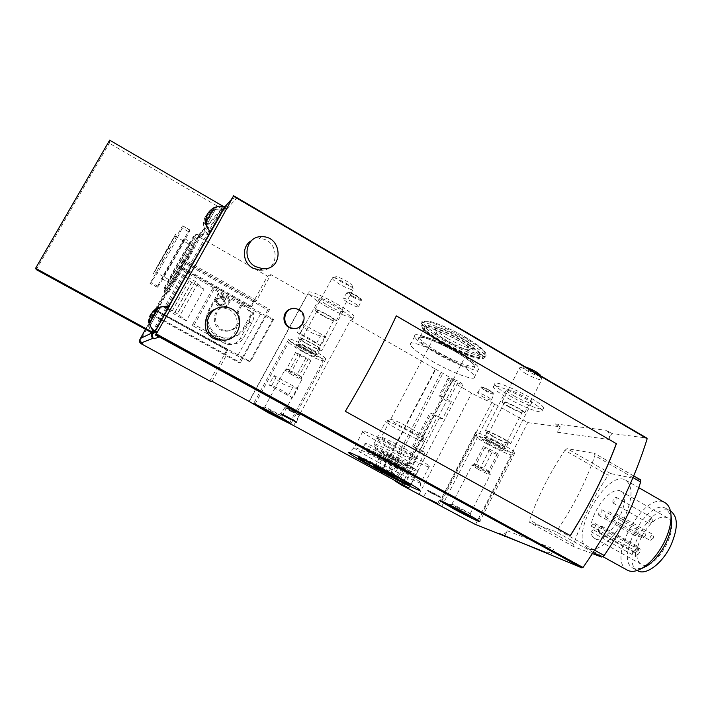 <?xml version="1.0" encoding="UTF-8"?>
<svg xmlns="http://www.w3.org/2000/svg" width="712" height="712" viewBox="0 0 712 712"><rect width="100%" height="100%" fill="white"/><g stroke="black" fill="none" stroke-linecap="round" stroke-linejoin="round"><path stroke-width="0.53" stroke-dasharray="3.56 2.67" d="M217.498 339.935C238.511 345.569 245.711 310.877 223.942 308.136M291.982 328.392C302.431 330.715 307.851 314.775 298.292 309.916L294.724 308.723M259.8 270.177C280.92 272.037 279.754 237.986 258.999 238.645M189.712 230.207L189.953 229.976C191.768 228.499 159.595 285.468 158.1 286.375L157.174 287.319C155.901 287.906 185.859 234.809 188.555 231.685L189.712 230.207L182.77 225.864C182.868 227.413 178.57 235.948 169.883 251.487C159.791 269.216 153.4 279.478 150.704 282.263L182.423 226.033M175.214 256.703L162.114 278.855C161.143 279.291 184.693 237.692 184.817 238.743L175.214 256.703M560.308 426.817L555.316 423.934C558.172 426.007 558.929 428.775 557.558 432.228L560.308 426.817L527.726 422.59L491.876 402.36C486.287 400.589 479.568 397.501 471.727 393.095L454.79 383.385L445.828 400.518L438.957 395.756L447.99 378.517L454.79 383.385M557.558 432.228L608.796 439.5L611.813 433.492L646.549 437.996L233.563 195.755M608.796 439.5C610.3 435.664 609.481 432.602 606.348 430.306L611.813 433.492M154.335 332.486L169.038 306.249M210.298 232.619L224.574 207.148L222.918 206.186M210.36 232.682L225.143 206.658M154.406 332.548L169.305 306.311M221.975 210.218L216.03 209.72L211.259 211.126C206.062 213.778 203.401 218.513 203.294 225.321C203.659 229.148 205.225 232.432 207.993 235.174L221.975 210.218L225.036 206.622M152.822 333.314L222.722 209.23L109.328 143.21L109.666 140.175M153.098 333.465L153.329 333.047C142.222 323.649 151.914 304.122 166.145 307.103L167.685 307.433L208.456 234.675C199.262 226.532 204.513 209.995 216.528 209.141L222.491 209.64M167.685 307.433L153.329 333.047M207.993 235.174L208.456 234.675M167.373 307.655L165.834 307.326L156.409 308.794C150.926 311.865 148.212 316.707 148.256 323.31C148.63 327.173 150.232 330.457 153.071 333.163M180.465 267.24L196.405 238.858L198.621 237.381L200.553 237.772L267.561 276.176L250.668 306.845L180.465 267.24L185.227 260.094L154.335 315.122L153.534 315.692L156.07 310.69L140.139 339.063M142.516 343.184C140.905 342.098 140.478 340.665 141.243 338.912L199.146 235.77L201.416 234.257L203.401 234.657L200.588 233.785L198.328 235.298L145.524 329.327M209.8 381.009L226.986 349.823L156.07 310.69M212.069 381.294L226.594 354.914L225.01 355.03L227.929 349.717L226.986 349.823M250.668 306.845L251.763 306.463L254.647 301.212L256.569 300.5L270.827 274.592L306.89 295.284L249.04 401.372M267.561 276.176L270.827 274.592M438.957 395.756L440.461 395.881L449.53 378.57L447.99 378.517M440.461 395.881L448.711 400.117L457.772 382.78L449.53 378.57M404.158 485.353L413.191 468.069L403.544 463.316L411.5 468.069L420.454 450.936L412.577 446.077L422.252 450.723L439.749 417.268L430.021 412.8L437.738 417.891L446.602 400.945L445.828 400.518M413.983 446.424L431.49 413.005M412.577 446.077L430.021 412.8M419.68 450.509L436.972 417.454M160.868 306.552L150.116 325.731L160.868 306.552L155.189 309.382L149.458 319.581M206.142 225.891L216.715 207.076L206.186 225.846M216.671 207.13L211.072 209.906L206.961 214.944M168.975 306.543L160.894 306.534M224.609 207.263L216.715 207.076M148.256 323.31L156.409 308.794M203.294 225.321L211.259 211.126M222.313 297.572C225.989 301.844 225.125 304.709 219.732 306.16C213.867 305.857 214.481 296.361 220.32 296.975L222.313 297.572M226.594 354.914L154.335 315.122M256.569 300.5L185.227 260.094M380.724 472.884L435.37 369.021L350.429 320.275L293.673 425.616M435.37 369.021L452.894 379.113L398.693 482.656M381.169 473.044L435.886 369.03M386.696 476.052L441.289 372.127M388.449 477.138L442.855 373.506M397.643 482.131L451.826 378.659M439.749 417.268L442.57 418.612L451.542 401.435L448.711 400.117M457.772 382.78C461.038 384.382 462.782 384.961 463.014 384.507C460.406 382.139 457.033 380.35 452.894 379.113M413.191 468.069L415.995 469.484L425.073 452.111L422.252 450.723M395.801 481.125L404.906 463.743M394.564 480.458L403.544 463.316M401.586 485.094L410.717 467.642M475.491 524.504L527.726 422.59M646.994 438.663L233.278 196.441M550.696 555.155L553.785 548.988C551.782 552.307 549.059 553.429 545.615 552.352L545.063 552.085M504.87 535.807L507.407 530.823C505.582 533.804 503.099 534.801 499.966 533.822M564.847 450.367L567.055 448.631L594.556 453.393L594.885 455.689C586.172 481.116 573.747 505.814 557.621 529.773L555.28 531.419L529.692 522.386L529.559 520.009C538.245 495.792 550.011 472.581 564.847 450.367L608.262 475.207L610.54 473.542L640.186 479.657L594.556 453.393M221.77 210.298L224.476 208.5L226.834 208.999L223.488 207.931L220.791 209.728L151.816 332.762M226.834 208.999L236.598 198.301L233.118 196.263M350.429 320.275L352.6 319.403C352.44 314.152 306.231 289.775 306.89 295.284M431.757 360.993C451.728 372.625 475.999 381.801 474.539 376.87C474.664 369.145 406.16 334.898 410.281 344.653C411.723 348.017 418.887 353.464 431.757 360.993M481.873 396.237C487.524 399.29 490.728 400.509 491.502 399.913C491.44 398.337 476.88 391.093 477.485 392.926L481.873 396.237M348.925 303.125C354.879 306.374 358.127 307.548 358.661 306.641C358.376 304.513 342.223 296.21 343.086 298.622C343.478 299.556 345.427 301.06 348.925 303.125M508.021 398.284C523.276 407.211 543.131 414.678 542.072 410.913C542.33 405.226 490.693 380.012 493.425 387.088C494.262 389.339 499.13 393.077 508.021 398.284M236.598 198.301L234.088 197.767L231.204 199.68M157.379 331.498C156.4 333.75 156.943 335.583 158.999 336.99M435.949 353.045C455.867 364.713 480.208 373.729 478.838 368.629C479.132 360.583 410.646 326.461 414.598 336.518C415.977 339.989 423.097 345.498 435.949 353.045M447.688 338.476C461.198 345.925 469.831 349.156 473.587 348.159C477.921 344.154 429.024 319.902 435.344 329.158C436.981 331.472 441.093 334.587 447.688 338.476M447.172 341.297C458.635 347.616 465.933 350.357 469.057 349.53L469.181 349.049C469.35 344.679 434.729 327.484 436.429 332.762L436.723 333.438C438.094 335.379 441.582 338.004 447.172 341.297M392.668 444.84C405.662 451.817 412.755 455.075 413.93 454.594L413.797 454.434C411.67 451.684 379.567 435.05 381.009 437.444L392.668 444.84M390.238 447.581C403.125 454.71 417.748 461.429 415.212 459C412.729 455.84 374.574 436.055 376.417 438.868C377.191 439.998 381.801 442.9 390.238 447.581M386.331 446.522C407.415 458.181 431.855 469.546 429.309 466.369C427.529 461.999 356.409 425.153 362.657 431.784C364.82 434.071 372.714 438.984 386.331 446.522M378.063 462.204C399.236 473.8 423.542 485.504 420.81 482.683L420.748 482.611C417.917 478.606 348.284 442.286 354.06 447.795L354.122 447.866C356.409 449.931 364.393 454.71 378.063 462.204M509.418 395.578C524.655 404.514 544.538 411.937 543.496 408.127C543.799 402.36 492.161 377.182 494.849 384.338C495.668 386.616 500.527 390.363 509.418 395.578M513.966 395.908C524.228 401.452 530.182 403.651 531.819 402.485C531.926 399.45 505.075 386.34 506.366 390.034C506.775 391.217 509.311 393.175 513.966 395.908M492.998 436.554C503.322 442.116 509.205 444.519 510.629 443.772C510.415 441.369 483.555 427.948 485.175 431.036C485.691 432.024 488.298 433.866 492.998 436.554M493.808 436.696C502.423 441.333 507.318 443.336 508.502 442.713C508.315 440.701 485.958 429.532 487.284 432.104L493.808 436.696M490.951 442.232C499.575 446.869 504.461 448.898 505.618 448.32C505.395 446.38 483.039 435.174 484.409 437.675L490.951 442.232M487.515 441.582C500.1 448.756 516.058 455.422 514.856 452.921C514.5 449.325 472.563 428.33 475.26 433.056C476.106 434.56 480.191 437.408 487.515 441.582M325.927 306.267C339.935 314.392 355.172 320.169 354.015 316.778C353.757 311.144 305.297 285.984 308.349 293.041C309.684 295.783 315.541 300.197 325.927 306.267M328.401 305.662C337.319 310.53 342.223 312.372 343.122 311.171C342.926 308.198 317.712 295.106 319.234 298.764C319.902 300.179 322.963 302.475 328.401 305.662M307.522 344.181C316.493 349.04 321.334 351.043 322.047 350.188C321.53 347.785 296.245 334.569 298.088 337.657C298.88 338.868 302.022 341.039 307.522 344.181M307.94 344.136C315.425 348.195 319.457 349.868 320.053 349.147C319.608 347.144 298.559 336.144 300.081 338.707C300.74 339.713 303.357 341.52 307.94 344.136M305.101 349.378C312.586 353.437 316.618 355.128 317.187 354.442C316.715 352.502 295.658 341.493 297.207 343.994L305.101 349.378M303.312 349.503C317.223 357.05 324.734 360.201 325.847 358.946C325.037 355.368 285.539 334.711 288.547 339.437C289.837 341.279 294.759 344.644 303.312 349.503M302.404 323.39L313.084 329.923L325.873 336.562L320.809 345.925L297.349 332.673L302.404 323.39L303.864 326.372C307.406 330.973 312.986 334.133 320.596 335.85L325.873 336.562M274.04 375.527L297.785 388.521L292.659 397.999L268.931 384.925L274.04 375.527L275.678 378.223C279.442 382.469 285.094 385.584 292.614 387.559L297.785 388.521M292.659 397.999L288.636 394.902C282.477 390.416 276.826 387.31 271.673 385.584L268.931 384.925M320.809 345.925L316.671 343.104C310.405 338.912 304.816 335.752 299.912 333.652L297.349 332.673M446.602 400.945L451.542 401.435M442.57 418.612L437.738 417.891M420.454 450.936L425.073 452.111M415.995 469.484L411.5 468.069M251.763 306.463L181.115 266.582M254.647 301.212L184.088 261.277M225.01 355.03L153.534 315.692M227.929 349.717L156.551 310.325M36.267 269.617L109.328 143.21M583.092 567.241L156.302 333.883M647.048 438.743L233.42 196.174M570.321 535.655L345.347 411.322M396.255 315.87C381.516 347.331 364.535 379.149 345.302 411.313M638.566 550.18L635.513 552.512C634.81 549.637 635.852 547.759 638.62 546.861L638.566 550.18M645.677 535.744L642.598 538.103C641.913 535.246 642.954 533.377 645.74 532.478L645.677 535.744M638.183 533.475L635.166 535.798C634.517 532.994 635.54 531.143 638.264 530.253L638.183 533.475M653.367 538.085L650.225 540.461C649.504 537.56 650.563 535.664 653.411 534.774L653.367 538.085M652.771 521.362L649.656 523.738C648.979 520.899 650.038 519.03 652.824 518.149L652.771 521.362M598.712 531.989L598.596 531.935C598.018 529.114 599.068 527.218 601.738 526.239L601.569 529.532L598.712 531.989M605.939 517.49L605.805 517.428C605.236 514.625 606.295 512.738 608.974 511.768L608.813 515.007L605.939 517.49M598.934 515.443L598.801 515.39C598.267 512.631 599.308 510.762 601.925 509.792L601.756 512.987L598.934 515.443M613.139 519.591L612.987 519.529C612.4 516.672 613.468 514.758 616.209 513.788L616.067 517.072L613.139 519.591M613.139 503.037L612.987 502.975C612.436 500.18 613.504 498.302 616.183 497.332L616.022 500.518L613.139 503.037M637.747 548.952L639.652 548.436C640.738 550.047 640.141 552.103 637.872 554.612L635.567 556.481L635.46 550.821L637.747 548.952L593.265 524.103L595.072 523.525C596.033 525.073 595.401 527.129 593.158 529.701L637.872 554.612M593.265 524.103L591.031 526.043C592.74 508.76 612.338 485.531 620.775 491.209C634.979 497.412 607.105 547.234 594.449 538.254C592.482 537.088 591.307 534.89 590.916 531.642L593.158 529.701M590.916 531.642L635.567 556.481M591.031 526.043L635.46 550.821M641.45 536.928C637.756 544.627 636.306 551.435 637.098 557.327C637.649 560.638 639.002 562.916 641.138 564.18C655.004 573.801 682.523 524.539 667.153 517.651C658.573 515.292 650.012 521.718 641.45 536.928M637.694 570.721C618.345 561.136 652.735 499.646 670.918 511.287M641.467 568.568L632.995 568.123C613.806 558.617 648.231 497.065 666.254 508.626L671.024 515.63M627.299 570.134C605.725 559.374 644.68 489.749 664.999 502.717M623.908 519.004C614.056 539.42 595.882 553.713 587.72 548.293C567.624 538.352 606.962 468.113 625.803 480.244C633.342 486.323 632.71 499.246 623.908 519.004M592.482 553.616L573.925 546.736L573.667 544.315C581.864 520.125 593.39 497.083 608.262 475.207M223.755 296.868C227.457 301.194 226.585 304.086 221.138 305.555C215.22 305.234 215.834 295.649 221.735 296.263L223.755 296.868M181.302 267.418C172.633 282.94 168.139 291.582 167.801 293.344C168.005 294.181 177.448 278.57 186.793 261.891C195.569 246.147 200.028 237.568 200.179 236.153C199.805 235.583 190.318 251.327 181.302 267.418M181.177 260.076L167.97 282.139C166.857 282.486 190.38 240.941 190.656 242.071L181.177 260.076M181.889 259.302C171.761 277.36 162.114 293.264 163.911 289.01C165.62 284.168 191.19 239.01 194.456 235.049C195.791 233.785 191.608 241.866 181.889 259.302M183.198 259.862C173.844 276.541 164.436 292.196 164.294 291.386L164.436 290.781C166.208 285.672 192.783 238.734 196.245 234.595L196.69 234.159C196.485 235.538 191.991 244.109 183.198 259.862M182.299 266.422L173.942 282.468L185.698 262.995L194.011 247.02L182.299 266.422M166.065 251.879L154.593 271.628L174.743 236.028L166.065 251.879M166.279 251.594C152.003 276.915 148.363 282.148 161.909 258.109L166.919 249.253C179.166 228.054 178.943 228.828 166.279 251.594M386.5 472.884L377.298 467.882L376.007 466.066L374.966 466.164L391.324 474.61L392.908 474.753L393.513 476.257L386.5 472.884M396.895 464.616C407.753 470.596 413.957 474.352 415.497 475.874C419.51 480.137 364.962 451.666 362.711 448.346C360.183 445.899 379.389 455.004 396.895 464.616M396.095 464.366C405.867 469.742 411.447 473.124 412.844 474.495C416.502 478.357 367.348 452.707 365.345 449.726C363.084 447.528 380.368 455.724 396.095 464.366M396.54 463.503C406.312 468.888 411.892 472.27 413.28 473.658C416.929 477.538 367.775 451.897 365.781 448.889C363.529 446.682 380.822 454.861 396.54 463.503M397.349 463.761C408.207 469.742 414.402 473.498 415.933 475.029C419.929 479.318 365.389 450.865 363.156 447.519C360.637 445.053 379.843 454.14 397.349 463.761M399.396 459.845C410.245 465.835 416.431 469.617 417.935 471.193C421.869 475.607 367.339 447.189 365.158 443.718C362.675 441.191 381.917 450.207 399.396 459.845M396.255 458.893L407.602 465.906C408.946 467.953 377.805 451.737 375.598 449.236C375.936 448.498 382.825 451.72 396.255 458.893M399.112 455.716L412.835 464.268C414.304 466.769 376.746 447.234 374.031 444.092L373.889 443.932C372.109 442.045 386.305 448.649 399.112 455.716M411.233 432.638C418.567 436.75 422.99 439.58 424.486 441.137L424.663 441.387C427.325 445.303 387.025 424.512 385.815 421.362L385.753 421.175C385.245 419.635 399.094 425.838 411.233 432.638M411.972 428.962L422.883 436.002C426.888 440.417 390.336 421.593 390.95 419.564C392.802 419.27 399.806 422.394 411.972 428.962M389.286 455.653L382.228 452.396L384.489 454.22L400.723 462.524L389.286 455.653L381.988 469.528M398.595 460.753L391.324 474.61M382.228 452.396L374.966 466.164M384.489 454.22L377.485 467.526M393.665 459.249L386.785 472.332M400.723 462.524L393.513 476.257M242.534 357.299L265.763 314.962L273.639 319.412L250.49 361.696L249.654 361.714L237.532 355.964L154.726 310.281L155.447 309.72L250.49 361.696M273.639 319.412L272.687 319.643L260.45 314.25L178.463 268.032L179.424 267.036L264.846 315.22L265.763 314.962M260.45 314.25L237.532 355.964M272.687 319.643L249.654 361.714M203.908 289.259L191.626 282.353L182.895 274.476L195.489 281.56L203.908 289.259L186.321 320.809L173.942 313.965L164.775 306.792L177.457 313.814L186.321 320.809M191.626 282.353L173.942 313.965M224.049 343.059L192.16 325.42L212.621 288.663L244.234 306.472C250.223 310.672 251.799 316.101 248.951 322.758L240.345 338.414C237.39 343.131 233.136 345.106 227.582 344.341L224.049 343.059L226.923 342.606L222.731 340.283M178.463 268.032L154.726 310.281M182.405 261.722L183.429 260.654L269.59 309.417L267.721 309.978L182.405 261.722L179.424 267.036M155.447 309.72L152.439 315.087L153.151 314.562L240.407 362.604L238.823 362.63L152.439 315.087M183.429 260.654L153.151 314.562M241.724 357.335L238.823 362.63M267.721 309.978L264.846 315.22M269.59 309.417L240.407 362.604M182.895 274.476L164.775 306.792M195.489 281.56L177.457 313.814M221.735 298.435C224.663 301.852 223.977 304.14 219.67 305.306L218.175 304.843C215.246 301.479 215.905 299.191 220.15 297.963L221.735 298.435M253.294 312.515L244.723 328.081C239.997 335.681 233.136 338.921 224.164 337.791C211.313 335.886 203.623 319.937 210.28 308.839L218.895 293.335L230.75 300.019L227.297 306.24L225.846 306.836L229.264 300.678L217.525 294.065L208.999 309.409C202.404 320.4 210.013 336.18 222.74 338.067C231.631 339.179 238.413 335.984 243.103 328.463L251.585 313.049L253.294 312.515C254.22 315.79 253.89 318.914 252.315 321.895L243.531 337.871C240.523 342.686 236.188 344.697 230.519 343.914L226.923 342.606M222.055 339.909L194.394 324.601L215.264 287.087L243.237 302.867L241.626 303.499L245.854 305.884L251.585 313.049M227.297 306.24C212.799 305.706 211.286 328.935 225.713 330.599C235.547 332.611 243.575 320.623 238.039 312.274L243.237 302.867M192.16 325.42L194.394 324.601M212.621 288.663L215.264 287.087M238.039 312.274L236.482 312.808C241.964 321.076 234.008 332.94 224.271 330.947C209.987 329.3 211.491 306.311 225.846 306.836M236.482 312.808L241.626 303.499M218.895 293.335L217.525 294.065M230.75 300.019L229.264 300.678M219.216 304.371L220.729 304.843C225.713 302.76 225.864 300.286 221.201 297.438C216.929 298.675 216.27 300.989 219.216 304.371M191.902 282.139L174.173 313.832M189.214 280.635L171.467 312.337M195.195 281.783L177.217 313.947M197.918 283.314L179.958 315.469M486.901 443.879C480.102 440.007 476.301 437.373 475.518 435.993C473.008 431.659 511.919 451.168 512.284 454.461C513.414 456.757 498.614 450.545 486.901 443.879M509.756 406.997C506.446 405.057 504.63 403.695 504.318 402.894C503.366 400.393 522.43 409.765 522.421 411.803C521.309 412.551 517.09 410.949 509.756 406.997M508.875 406.908C504.728 404.487 502.458 402.778 502.067 401.782C500.856 398.64 524.708 410.361 524.691 412.907C523.293 413.85 518.016 411.848 508.875 406.908M525.99 373.711C521.878 371.263 519.662 369.466 519.351 368.327L519.448 367.988C520.481 365.861 540.132 375.34 541.779 378.775L541.966 379.256C540.417 380.493 535.095 378.651 525.99 373.711M540.746 375.767C539.402 376.666 535.21 375.206 528.188 371.388C524.441 369.136 522.733 367.632 523.071 366.876L525.607 367.018M457.754 507.798L451.8 504.229C450.803 503.108 469.074 512.596 470.116 513.753L457.754 507.798M477.734 469.03L471.949 465.167C471.593 464.144 483.573 469.911 488.405 473.097L490.31 474.593C489.411 474.895 485.219 473.044 477.734 469.03M475.242 466.137C478.482 466.137 481.001 467.544 482.789 470.338C485.628 469.858 487.773 470.792 489.224 473.142L489.215 471.344L488.121 471.744C486.305 468.914 483.759 467.49 480.475 467.49C479.06 465.141 476.915 464.206 474.032 464.687L474.984 464.215L475.242 466.137L484.516 448.16L483.386 446.575L489.865 449.263L497.474 453.544L498.507 455.075L492.037 452.378L484.516 448.16M489.865 449.263L480.475 467.49M483.386 446.575L474.032 464.687M492.037 452.378L482.789 470.338M498.507 455.075L489.224 473.142M497.474 453.544L488.121 471.744M302.458 351.568C294.501 347.055 289.926 343.949 288.734 342.25C285.93 337.915 322.58 357.095 323.373 360.379C322.358 361.518 315.389 358.581 302.458 351.568M323.551 315.879C319.67 313.618 317.481 312.007 316.991 311.046C315.87 308.563 333.777 317.881 333.99 319.893C333.394 320.685 329.914 319.35 323.551 315.879M323.079 315.977C318.228 313.155 315.487 311.144 314.864 309.934C313.449 306.827 335.859 318.487 336.117 320.996C335.361 321.984 331.018 320.311 323.079 315.977M340.131 284.524C335.316 281.667 332.646 279.558 332.103 278.205L332.166 277.876C332.887 275.784 351.354 285.343 353.108 288.716L353.303 289.179C352.422 290.407 348.035 288.858 340.131 284.524M341.885 282.13C337.568 279.54 335.486 277.796 335.646 276.888C336.251 275.241 350.696 282.717 352.075 285.396C352.191 286.963 348.791 285.868 341.885 282.13M271.788 411.331L264.624 407.086C263.44 405.902 280.75 415.043 281.961 416.244L271.788 411.331M291.68 374.637L284.702 370.071C286.696 370.311 291.519 372.679 299.173 377.155L302.039 379.256C301.639 379.683 298.186 378.143 291.68 374.637M288.805 371.62C292.045 371.691 294.554 373.088 296.343 375.803C298.755 375.188 300.464 375.909 301.47 377.965L301.096 376.256L299.058 375.936C297.242 373.186 294.697 371.78 291.43 371.708C290.452 369.653 288.743 368.932 286.304 369.555L287.212 369.323L288.805 371.62L298.043 354.603L295.613 352.413L308.376 358.723L310.717 360.868L298.043 354.603M300.776 354.469L291.43 371.708M295.613 352.413L286.304 369.555M305.546 358.803L296.343 375.803M310.717 360.868L301.47 377.965M308.376 358.723L299.058 375.936M140.041 339.464L141.243 338.912M196.405 238.858L199.146 235.77M149.627 324.111L159.15 307.139M205.626 224.36L214.935 207.77M205.465 219.883L211.072 209.906M418.941 494.511L471.727 393.095M438.877 504.719L491.876 402.36M441.841 506.232L494.867 403.74M507.407 530.823L553.785 548.988M200.553 237.772L203.401 234.657M202.573 234.186L225.855 208.429M555.316 423.934L606.348 430.306M443.825 338.761C457.077 346.272 471.166 352.431 479.915 354.487C484.463 355.012 485.878 353.82 484.16 350.927C480.404 347.118 474.165 342.534 465.443 337.177C451.355 329.158 436.447 322.758 428.046 321.059C423.925 320.845 422.99 322.287 425.242 325.384C429.309 329.247 435.504 333.705 443.825 338.761M442.909 339.838C462.764 351.559 487.195 360.299 485.984 354.914C486.563 346.344 418.104 312.426 421.771 322.999C423.053 326.648 430.101 332.264 442.909 339.838M442.072 341.422C461.937 353.143 486.358 361.91 485.13 356.561C485.673 348.043 417.205 314.108 420.908 324.619C422.207 328.241 429.265 333.848 442.072 341.422M441.876 342.454C455.137 349.966 469.217 356.142 477.948 358.252C482.487 358.803 483.884 357.647 482.14 354.781C478.375 351.007 472.118 346.441 463.387 341.093C449.281 333.082 434.391 326.657 426.007 324.903C421.905 324.663 420.988 326.069 423.257 329.14C427.342 332.967 433.546 337.408 441.876 342.454M442.606 342.41C455.903 349.823 467.081 354.718 476.141 357.086C480.342 357.593 481.623 356.516 479.986 353.846C476.479 350.34 470.668 346.103 462.569 341.146C449.512 333.723 435.708 327.76 427.912 326.132C424.085 325.891 423.213 327.191 425.304 330.03C429.087 333.59 434.854 337.71 442.606 342.41M442.41 343.451C459.596 353.57 480.636 361.153 479.523 356.578C479.906 349.298 421.023 320.062 424.165 329.015C425.278 332.103 431.356 336.918 442.41 343.451M437.933 351.933C455.164 362.034 476.15 369.768 474.948 365.345C475.171 358.358 416.271 329.015 419.573 337.684C420.739 340.674 426.862 345.427 437.933 351.933M437.017 353.01C450.349 360.414 461.509 365.363 470.516 367.864C474.673 368.451 475.91 367.463 474.228 364.882C470.668 361.447 464.829 357.264 456.703 352.333C443.612 344.928 429.825 338.894 422.082 337.132C418.3 336.803 417.481 338.013 419.617 340.772C423.444 344.261 429.247 348.337 437.017 353.01M485.415 390.167C493.95 394.315 495.463 394.404 489.954 390.452C481.374 386.296 479.87 386.198 485.415 390.167M484.988 390.621C490.221 393.451 493.211 394.573 493.941 393.985C493.897 392.481 480.395 385.779 480.929 387.524L484.988 390.621M432.095 492.873C440.612 497.288 441.938 497.777 436.064 494.342C427.512 489.909 426.185 489.429 432.095 492.873M431.677 493.291L440.345 497.474L427.307 490.684L431.677 493.291M352.867 296.272C362.159 300.713 363.289 300.428 356.285 295.4C346.958 290.95 345.818 291.244 352.867 296.272M352.44 296.824C357.967 299.841 360.993 300.918 361.509 300.037C361.26 298.017 346.29 290.318 347.055 292.614C347.403 293.504 349.2 294.901 352.44 296.824M291.083 410.699C300.348 415.47 301.238 415.666 293.745 411.287C284.444 406.499 283.554 406.303 291.083 410.699M290.683 411.207L299.396 415.345C298.657 414.366 283.412 406.347 284.836 407.682L290.683 411.207M271.673 385.584L275.678 378.223M288.636 394.902L292.614 387.559M299.912 333.652L303.864 326.372M316.671 343.104L320.596 335.85M573.667 544.315L529.559 520.009M573.925 546.736L529.692 522.386M593.283 552.387L555.28 531.419M594.671 550.243L557.621 529.773M633.013 477.618L594.885 455.689M610.54 473.542L567.055 448.631M198.328 235.298L220.791 209.728M188.555 231.685L181.346 227.555M157.281 287.248L149.974 283.171M158.1 286.375L150.704 282.263M358.358 456.472C356 454.3 375.064 463.521 392.481 473.035L411.064 484.391C407.958 484.347 360.361 459.151 358.385 456.508L362.711 448.346M244.234 306.472L245.854 305.884M248.951 322.758L252.315 321.895M240.345 338.414L243.531 337.871M244.723 328.081L243.103 328.463M210.28 308.839L208.999 309.409M489.331 444.35C475.429 436.554 484.293 438.147 498.453 446.139C512.533 454.087 502.975 452.075 489.331 444.35M491.823 441.787L486.252 437.898C485.094 435.762 504.158 445.32 504.345 446.976C503.357 447.474 499.183 445.748 491.823 441.787M303.712 351.497C289.882 343.771 294.305 343.264 308.438 351.203C322.509 359.106 317.383 359.195 303.712 351.497M305.688 348.835L298.96 344.234C297.643 342.098 315.603 351.488 316.012 353.152C315.523 353.739 312.087 352.298 305.688 348.835M216.03 209.72L216.528 209.141M150.944 314.642L151.798 313.12M408.928 488.103L463.014 384.507M224.476 208.5L234.088 197.767M198.621 237.381L201.416 234.257M414.598 336.518L410.281 344.653M478.838 368.629L474.539 376.87M485.984 354.914L485.673 352.956L482.861 349.414L476.497 344.252L457.967 333.002C446.113 327.128 436.678 323.23 429.656 321.308L422.768 321.388L420.908 324.619L421.611 327.226L424.138 330.128C427.44 333.225 433.341 337.328 441.823 342.445L453.927 348.942L472.421 356.765C478.393 358.608 482.068 359.177 483.457 358.483L485.984 354.914M479.523 356.578L478.758 357.282C478.918 358.643 458.092 351.915 442.659 342.419C429.256 334.409 425.856 330.644 425.438 330.057L424.165 329.015L419.573 337.684L419.065 337.648L419.911 337.043L427.761 338.725C435.077 341.368 444.003 345.507 454.559 351.132C462.453 355.813 468.104 359.551 471.495 362.337L474.948 365.345L479.523 356.578M469.057 349.53L473.587 348.159M436.723 333.438L435.344 329.158M436.429 332.762L381.071 437.568M469.181 349.049L413.93 454.594M381.009 437.444L376.417 438.868M413.797 454.434L415.212 459M362.657 431.784L354.122 447.866M429.309 466.369L420.81 482.683M354.06 447.795L348.916 452.467M420.748 482.611L419.76 489.989M491.502 399.913L493.941 393.985L493.674 393.113L486.608 388.699C478.242 385.503 482.505 387.648 480.929 387.524L477.485 392.926M437.836 503.544L440.345 497.474C439.473 496.175 443.273 498.364 432.504 492.455C424.557 488.654 428.98 490.924 427.307 490.684L423.827 496.157M358.661 306.641L361.509 300.037L361.162 298.969L351.541 292.997C345.062 290.914 348.355 292.579 347.055 292.614L343.086 298.622M296.468 422.127L299.396 415.345C298.479 413.921 302.493 416.324 291.644 410.165C282.014 405.342 286.295 407.905 284.836 407.682L280.831 413.761M494.849 384.338L493.425 387.088M543.496 408.127L542.072 410.913M506.366 390.034L485.175 431.036M531.819 402.485L510.629 443.772M487.284 432.104L484.409 437.675M508.502 442.713L505.618 448.32M475.26 433.056L440.23 500.714M514.856 452.921L479.737 521.495M319.234 298.764L298.088 337.657M343.122 311.171L322.047 350.188M300.081 338.707L297.207 343.994M320.053 349.147L317.187 354.442M288.547 339.437L253.588 403.633M325.847 358.946L290.968 423.64M308.349 293.041L249.191 401.55M354.015 316.778L352.6 319.403M218.557 206.747L219.073 206.142M598.596 531.935L635.513 552.512M601.738 526.239L638.62 546.861M605.805 517.428L642.598 538.103M608.974 511.768L645.74 532.478M598.801 515.39L635.166 535.798M601.925 509.792L638.264 530.253M612.987 519.529L650.225 540.461M616.209 513.788L653.411 534.774M612.987 502.975L649.656 523.738M616.183 497.332L652.824 518.149M595.072 523.525L639.652 548.436M594.449 538.254L641.138 564.18M620.775 491.209L667.153 517.651M632.995 568.123L637.24 570.472M666.254 508.626L670.437 511.02M587.72 548.293L603.002 556.722M625.803 480.244L638.78 487.676M573.836 546.691L529.612 522.35M633.733 475.901L594.743 453.455M221.735 296.263L220.32 296.975M221.138 305.555L219.732 306.16M200.588 233.785L223.488 207.931M162.114 278.855L167.97 282.139M184.817 238.743L190.656 242.071M163.911 289.01L164.436 290.781M194.456 235.049L196.245 234.595M164.294 291.386L167.801 293.344M196.69 234.159L200.179 236.153M157.174 287.319L149.974 283.314M189.953 229.976L182.779 225.855M154.593 271.628L173.942 282.468M174.743 236.028L194.011 247.02M161.909 258.109L162.496 262.158M166.919 249.253L170.595 247.723M295.533 308.492L294.724 308.714M223.951 308.118L226.096 307.246M258.999 238.627L261.678 236.687M376.007 466.066L374.307 466.129M392.908 474.753L394.048 476.577M415.497 475.874L411.055 484.382M412.844 474.495L413.28 473.658M365.345 449.726L365.781 448.889M415.933 475.029L417.935 471.193M363.156 447.519L365.158 443.718M407.602 465.906L412.835 464.268M375.598 449.236L374.031 444.092M412.764 464.144L424.663 441.387M373.889 443.932L385.815 421.362M390.95 419.564L385.753 421.175M422.883 436.002L424.486 441.137M227.582 344.341L230.519 343.914M224.164 337.791L222.74 338.067M225.713 330.599L224.271 330.947M219.67 305.306L220.729 304.843M220.15 297.963L221.201 297.438M478.428 520.525L512.284 454.461M441.743 501.239L475.518 435.993M504.318 402.894L486.252 437.898C484.552 439.357 483.573 439.829 483.288 439.322L493.22 443.371L504.274 449.851L504.345 446.976L522.421 411.803M524.691 412.907L541.966 379.256M502.067 401.782L519.351 368.327M523.071 366.876L519.448 367.988M540.8 375.927L541.779 378.775M451.8 504.229L448.693 505.209M470.116 513.753L471.148 517.019M470.169 513.797L490.31 474.593M451.826 504.274L471.976 465.256M474.984 464.215L471.949 465.167M489.215 471.344L490.23 474.477M289.74 422.732L323.373 360.379M255.03 404.158L288.734 342.25M316.991 311.046L298.96 344.234C297.296 345.596 296.317 346.023 296.023 345.525L305.448 349.592L315.808 355.875L316.012 353.152L333.99 319.893M336.117 320.996L353.303 289.179M314.864 309.934L332.103 278.205M335.646 276.888L332.166 277.876M352.075 285.396L353.108 288.716M264.624 407.086L261.642 407.985M281.961 416.244L282.878 419.35M282.014 416.298L302.039 379.256M264.659 407.13L284.738 370.16M287.212 369.323L284.702 370.071M301.096 376.256L301.95 379.14"/><path stroke-width="1.07" d="M216.154 308.839C203.178 312.773 201.211 332.21 213.297 338.342L217.498 339.935M396.308 315.861C381.57 347.322 364.58 379.149 345.347 411.322L570.321 535.655C589.322 505.547 604.684 474.904 616.414 443.718L396.308 315.861M583.012 567.535C612.009 525.892 633.395 482.967 647.163 438.761L233.447 196.138C211.295 237.158 182.468 288.654 156.15 334.168L583.012 567.535L156.302 333.883L155.403 335.023L157.379 331.498L154.335 332.486M291.306 308.866C281.178 310.646 281.667 327.128 291.982 328.392L292.783 328.259C280.439 326.612 283.26 306.356 295.533 308.492L299.12 309.702C308.688 314.57 303.232 330.591 292.783 328.259M251.523 240.638C241.635 245.8 242.044 262.381 252.698 268.059L259.8 270.177M233.447 196.138L231.204 199.68L225.036 206.622M169.038 306.249L210.298 232.619M207.788 213.466L205.465 219.883L205.626 224.36L210.36 232.682L225.143 206.658L219.073 206.142L214.196 207.575C208.189 211.117 205.465 215.959 206.044 222.091L214.196 207.575M155.189 309.382L151.362 313.858L149.458 319.581L150.099 325.74L154.673 332.424L169.305 306.311L167.729 305.982L158.091 307.477C152.11 310.904 149.324 315.861 149.751 322.331L158.091 307.477M151.816 332.762L151.612 333.136C150.695 335.245 151.202 336.954 153.133 338.262L154.139 338.814C152.208 337.506 151.701 335.797 152.617 333.688L152.822 333.314M545.356 552.245L475.491 524.504L401.586 485.094L395.667 481.383L408.928 488.103L293.673 425.616L268.193 412.711L249.04 401.372L212.069 381.294L209.8 381.009L141.11 343.718C139.534 342.65 139.116 341.262 139.864 339.544L140.139 339.063M154.673 332.424C151.781 329.647 150.134 326.283 149.751 322.331M210.85 232.165C208.02 229.362 206.418 226.007 206.044 222.091M145.524 329.327L140.398 338.449C139.632 340.211 140.059 341.635 141.67 342.73L142.516 343.184L141.11 343.718M499.468 533.573L581.855 567.856L155.617 334.934M154.139 338.814L158.999 336.99L155.403 335.023M452.983 508.502C465.79 515.497 481.401 523.106 479.737 521.495C478.517 519.538 436.581 497.741 440.132 500.901L452.983 508.502M287.105 417.606L296.468 422.127C295.64 421.139 279.193 412.471 280.768 413.859L287.105 417.606M428.526 498.987L437.836 503.544L428.526 498.987M374.325 467.953C397.118 480.386 423.195 493.096 419.76 489.989C416.698 486.029 342.152 447.047 348.604 452.752C350.918 454.79 359.489 459.863 374.325 467.953M268.931 412.898C282.984 420.427 290.336 424.005 290.968 423.64C289.33 421.557 249.627 400.58 253.481 403.829L268.931 412.898M646.549 437.996L646.994 438.663M582.87 567.464L581.855 567.856M504.594 536.367L504.87 535.807M35.6 268.291L36.267 269.617L153.098 333.465L154.032 333.038L35.6 268.291L109.666 140.175L222.918 206.186M396.29 315.888L616.414 443.718M616.325 443.709C604.604 474.886 589.242 505.52 570.259 535.62M670.437 511.02L670.918 511.287C678.242 517.054 678.144 528.598 670.615 545.917C662.151 563.762 645.615 575.883 637.694 570.721L637.24 570.472M671.024 515.63L671.665 521.398C671.567 528.046 669.618 535.326 665.827 543.22C660.522 553.642 654.132 561.279 646.665 566.129L641.467 568.568M638.78 487.676L664.999 502.717C668.96 505.048 670.98 509.828 671.042 517.054C670.935 524.593 668.719 532.852 664.403 541.832C658.36 553.696 651.106 562.373 642.642 567.873C636.466 571.576 631.357 572.323 627.299 570.134L603.002 556.722M640.186 479.657L640.649 482.006C632.487 507.416 620.33 531.909 604.168 555.485L601.747 557.06L592.482 553.616M215.309 337.924C199.494 330.012 208.678 303.837 226.131 307.255C248.23 310.014 240.923 345.267 219.581 339.535L215.309 337.924M255.323 266.546C241.048 259.008 246.379 235.814 261.704 236.687C282.762 236.019 283.981 270.587 262.532 268.7L255.323 266.546M387.025 472.465L394.048 476.577C396.166 478.179 383.163 471.647 376.906 467.971L374.103 466.137L387.025 472.465M386.785 472.332L386.5 472.884M222.731 340.283L222.055 339.909M453.464 508.688L441.538 501.631C438.263 498.712 477.173 518.941 478.313 520.757C479.87 522.252 465.372 515.194 453.464 508.688M455.903 509.641L448.542 505.262C447.261 503.873 469.876 515.63 471.148 517.019L455.903 509.641M525.607 367.018C532.451 369.412 537.453 372.18 540.595 375.331L540.746 375.767M269.163 412.96L254.816 404.541C251.256 401.524 288.102 420.997 289.633 422.937C289.045 423.275 282.228 419.955 269.163 412.96M270.337 413.263L261.473 408.038C259.969 406.579 281.391 417.899 282.878 419.35L270.337 413.263M152.617 333.688L153.098 333.465M141.67 342.73L153.133 338.262M601.747 557.06L593.283 552.387M604.168 555.485L594.671 550.243M640.649 482.006L633.013 477.618M140.398 338.449L151.612 333.136M391.547 474.067C402.743 480.208 409.783 484.472 409.498 484.925C407.478 484.658 391.947 476.978 377.102 468.941C366.386 463.076 359.124 458.733 358.795 457.958L369.314 462.506L391.547 474.067M411.064 484.391L410.139 485.006L408.083 484.516L377.298 469.048L362.47 460.637L358.866 458.172L358.358 456.472M646.718 438.049L233.598 195.729M671.665 521.398L671.042 517.054M646.665 566.129L642.642 567.873M640.399 479.737L633.733 475.901M217.489 339.953L219.572 339.562M259.8 270.195L262.532 268.727M540.595 375.331L540.8 375.927"/></g></svg>
